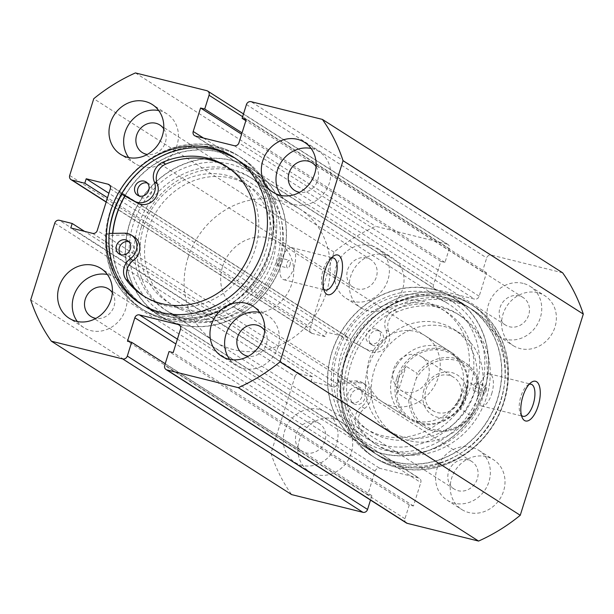 <?xml version="1.0" encoding="UTF-8"?>
<svg xmlns="http://www.w3.org/2000/svg" width="614" height="614" viewBox="0 0 614 614"><rect width="100%" height="100%" fill="white"/><g stroke="black" fill="none" stroke-linecap="round" stroke-linejoin="round"><path stroke-width="0.46" stroke-dasharray="3.07 2.3" d="M128.986 241.832A7.875 7.061 122.6 0 1 130.582 242.561A7.875 7.061 122.6 0 1 132.854 251.986A7.875 7.061 122.6 0 1 124.013 256.652A7.875 7.061 122.6 0 1 122.109 255.831A7.875 7.061 122.6 0 1 120.774 254.695M147.398 183.087A7.875 7.061 122.6 0 1 148.995 183.816A7.875 7.061 122.6 0 1 151.267 193.241A7.875 7.061 122.6 0 1 142.425 197.908A7.875 7.061 122.6 0 1 140.522 197.086A7.875 7.061 122.6 0 1 139.186 195.95M121.541 193.901L118.916 192.428A90.542 81.24 122.6 0 1 216.665 146.477A90.542 81.24 122.6 0 1 238.531 155.856A90.542 81.24 122.6 0 1 264.665 264.273A90.542 81.24 122.6 0 1 162.948 317.868A90.542 81.24 122.6 0 1 141.074 308.489A90.542 81.24 122.6 0 1 106.053 233.466L108.985 235.331L127.474 235.047A14.567 13.071 122.6 0 1 130.667 235.408A14.567 13.071 122.6 0 1 134.182 236.92M144.582 296.585A76.903 69.006 -57.4 0 0 146.032 297.537A76.903 69.006 -57.4 0 0 164.606 305.503A76.903 69.006 -57.4 0 0 250.996 259.991A76.903 69.006 -57.4 0 0 228.807 167.898A76.903 69.006 -57.4 0 0 227.326 166.985M109.399 231.263A90.542 81.24 -57.4 0 0 144.006 310.362A90.542 81.24 -57.4 0 0 165.88 319.74A90.542 81.24 -57.4 0 0 267.589 266.146A90.542 81.24 -57.4 0 0 241.463 157.729A90.542 81.24 -57.4 0 0 219.589 148.35A90.542 81.24 -57.4 0 0 121.848 194.3A90.542 81.24 122.6 0 1 219.589 148.35A90.542 81.24 122.6 0 1 241.463 157.729A90.542 81.24 122.6 0 1 267.589 266.146A90.542 81.24 122.6 0 1 165.872 319.74A90.542 81.24 122.6 0 1 144.006 310.362A90.542 81.24 122.6 0 1 108.985 235.331M118.916 192.428L121.457 194.055M106.053 233.466L109.208 233.412M375.622 328.92A7.875 7.061 -57.4 0 0 366.781 333.579A7.875 7.061 -57.4 0 0 369.052 343.003A7.875 7.061 -57.4 0 0 370.956 343.825A7.875 7.061 -57.4 0 0 379.797 339.158A7.875 7.061 -57.4 0 0 377.526 329.733A7.875 7.061 -57.4 0 0 375.622 328.92M378.554 330.792A7.875 7.061 -57.4 0 0 369.712 335.451A7.875 7.061 -57.4 0 0 371.984 344.876A7.875 7.061 -57.4 0 0 373.88 345.69A7.875 7.061 -57.4 0 0 382.729 341.031A7.875 7.061 -57.4 0 0 380.457 331.606A7.875 7.061 -57.4 0 0 378.554 330.792M357.218 387.664A7.875 7.061 -57.4 0 0 348.368 392.323A7.875 7.061 -57.4 0 0 350.64 401.748A7.875 7.061 -57.4 0 0 352.543 402.569A7.875 7.061 -57.4 0 0 361.393 397.903A7.875 7.061 -57.4 0 0 359.113 388.478A7.875 7.061 -57.4 0 0 357.218 387.664M360.142 389.537A7.875 7.061 -57.4 0 0 351.3 394.196A7.875 7.061 -57.4 0 0 353.572 403.621A7.875 7.061 -57.4 0 0 355.475 404.434A7.875 7.061 -57.4 0 0 364.317 399.775A7.875 7.061 -57.4 0 0 362.045 390.351A7.875 7.061 -57.4 0 0 360.142 389.537M353.303 342.09L368.96 350.863A14.567 13.071 -57.4 0 0 371.9 352.029A14.567 13.071 -57.4 0 0 386.091 346.849A14.567 13.071 -57.4 0 0 388.716 331.591A14.567 13.071 122.6 0 1 397.089 311.95A76.903 69.006 122.6 0 1 441.689 307.721A76.903 69.006 122.6 0 1 460.27 315.688A76.903 69.006 122.6 0 1 482.466 407.773A76.903 69.006 122.6 0 1 396.068 453.293A76.903 69.006 122.6 0 1 377.495 445.327A76.903 69.006 122.6 0 1 360.372 429.102A14.567 13.071 122.6 0 1 364.632 408.44A14.567 13.071 -57.4 0 0 365.645 384.709A14.567 13.071 -57.4 0 0 358.937 382.837L340.448 383.121A90.542 81.24 -57.4 0 0 375.469 458.144A90.542 81.24 -57.4 0 0 397.342 467.523A90.542 81.24 -57.4 0 0 499.052 413.928A90.542 81.24 -57.4 0 0 472.926 305.511A90.542 81.24 -57.4 0 0 451.052 296.132A90.542 81.24 -57.4 0 0 353.303 342.09L366.028 348.99A14.567 13.071 -57.4 0 0 368.968 350.157A14.567 13.071 -57.4 0 0 383.159 344.984A14.567 13.071 -57.4 0 0 385.784 329.718A14.567 13.071 122.6 0 1 394.157 310.078A76.903 69.006 122.6 0 1 438.764 305.849A76.903 69.006 122.6 0 1 457.338 313.815A76.903 69.006 122.6 0 1 479.534 405.9A76.903 69.006 122.6 0 1 393.144 451.42A76.903 69.006 122.6 0 1 374.563 443.454A76.903 69.006 122.6 0 1 357.448 427.229A14.567 13.071 122.6 0 1 361.7 406.568A14.567 13.071 -57.4 0 0 362.721 382.837A14.567 13.071 -57.4 0 0 356.005 380.964L337.516 381.256A90.542 81.24 -57.4 0 0 372.537 456.271A90.542 81.24 -57.4 0 0 394.411 465.65A90.542 81.24 -57.4 0 0 496.127 412.063A90.542 81.24 -57.4 0 0 469.994 303.638A90.542 81.24 -57.4 0 0 448.12 294.259A90.542 81.24 -57.4 0 0 350.379 340.217M340.448 383.121L337.516 381.256M423.929 389.76A23.624 21.191 -57.4 0 0 437.698 417.274A23.624 21.191 -57.4 0 0 465.481 400.09A23.624 21.191 -57.4 0 0 451.712 372.568A23.624 21.191 -57.4 0 0 423.929 389.76M460.554 398.294A19.686 17.66 122.6 0 1 432.647 410.574A19.686 17.66 122.6 0 1 425.932 389.683A19.686 17.66 122.6 0 1 453.83 377.395A19.686 17.66 122.6 0 1 460.554 398.294M428.326 377.71A19.686 17.66 122.6 0 1 400.42 389.997A19.686 17.66 122.6 0 1 393.697 369.106A19.686 17.66 122.6 0 1 421.603 356.818A19.686 17.66 122.6 0 1 428.326 377.71M408.732 400.282A38.183 34.261 -57.4 0 0 423.568 426.738A38.183 34.261 -57.4 0 0 471.061 415.778L473.133 411.403A36.61 32.849 122.6 0 1 433.845 429.57A36.61 32.849 122.6 0 1 410.804 395.907L408.732 400.282L397.603 393.175L398.379 378.439A38.183 34.261 122.6 0 1 452.51 354.6A38.183 34.261 122.6 0 1 465.55 395.132A38.183 34.261 122.6 0 1 411.411 418.971A38.183 34.261 122.6 0 1 398.379 378.439L406.046 366.213L417.182 373.32L416.277 378.447A36.61 32.849 122.6 0 1 455.565 360.272A36.61 32.849 122.6 0 1 478.605 393.942L479.503 388.815A38.183 34.261 -57.4 0 0 464.668 362.36A38.183 34.261 -57.4 0 0 417.182 373.32M396.897 377.894A39.365 35.32 122.6 0 1 452.71 353.326A39.365 35.32 122.6 0 1 466.149 395.109A39.365 35.32 122.6 0 1 410.336 419.684A39.365 35.32 122.6 0 1 396.897 377.894M141.066 228.055A78.738 70.648 122.6 0 1 252.684 178.904A78.738 70.648 122.6 0 1 279.562 262.485A78.738 70.648 122.6 0 1 167.944 311.628A78.738 70.648 122.6 0 1 141.066 228.055M187.945 257.987A78.738 70.648 122.6 0 1 299.563 208.837A78.738 70.648 122.6 0 1 326.441 292.41A78.738 70.648 122.6 0 1 214.823 341.561A78.738 70.648 122.6 0 1 187.945 257.987M222.567 266.591A39.365 35.32 122.6 0 1 278.38 242.016A39.365 35.32 122.6 0 1 291.819 283.806A39.365 35.32 122.6 0 1 236.006 308.382A39.365 35.32 122.6 0 1 222.567 266.591M411.411 418.971L423.568 426.738C438.028 436.485 460.254 431.274 471.445 415.524L471.061 415.778L459.924 408.663L465.55 395.132L468.375 381.708L479.634 389.222C478.813 377.48 473.824 368.53 464.668 362.36L452.51 354.6M410.804 395.907L416.277 378.447M397.603 393.175L406.046 366.213M473.133 411.403L478.605 393.942M459.924 408.663L468.375 381.708M181.399 320.708A82.675 74.179 122.6 0 1 133.207 224.386A82.675 74.179 122.6 0 1 230.442 164.214A82.675 74.179 122.6 0 1 278.626 260.536A82.675 74.179 122.6 0 1 181.399 320.708M230.734 168.881A78.738 70.648 -57.4 0 0 142.287 215.483A78.738 70.648 -57.4 0 0 165.012 309.755A78.738 70.648 -57.4 0 0 184.031 317.914A78.738 70.648 -57.4 0 0 276.63 260.612L277.06 265.348L279.562 262.485L278.963 257.703L276.63 260.612A78.738 70.648 -57.4 0 0 249.752 177.032A78.738 70.648 -57.4 0 0 230.734 168.881M432.601 293.292A82.675 74.179 -57.4 0 0 335.374 353.464A82.675 74.179 -57.4 0 0 383.558 449.786A82.675 74.179 -57.4 0 0 480.793 389.614A82.675 74.179 -57.4 0 0 432.601 293.292M383.266 445.119A78.738 70.648 122.6 0 1 364.248 436.968A78.738 70.648 122.6 0 1 341.522 342.689A78.738 70.648 122.6 0 1 429.969 296.086A78.738 70.648 122.6 0 1 448.987 304.245A78.738 70.648 122.6 0 1 475.865 387.818L475.267 383.044L472.934 385.945L473.363 390.681L475.865 387.818A78.738 70.648 122.6 0 1 383.266 445.119M529.107 384.349A16.532 6.992 104 0 0 527.434 385.277A16.532 6.992 104 0 0 520.918 396.329A16.532 6.992 104 0 0 520.38 413.667A16.532 6.992 104 0 0 521.416 415.279M331.337 258.072A16.532 6.992 104 0 0 329.664 259.008A16.532 6.992 104 0 0 323.148 270.06A16.532 6.992 104 0 0 322.611 287.398A16.532 6.992 104 0 0 323.647 289.002M289.946 265.064A3.937 1.665 104 0 0 289.432 260.305A3.937 1.665 104 0 0 287.022 263.191A3.937 1.665 104 0 0 287.536 267.95A3.937 1.665 104 0 0 289.946 265.064M486.25 390.397A3.937 1.665 104 0 0 485.735 385.646A3.937 1.665 104 0 0 483.325 388.532A3.937 1.665 104 0 0 483.84 393.282A3.937 1.665 104 0 0 486.25 390.397M293.906 267.589A16.532 6.992 104 0 0 291.742 247.611A16.532 6.992 104 0 0 281.596 259.73A16.532 6.992 104 0 0 283.76 279.708A16.532 6.992 104 0 0 293.906 267.589M491.676 393.858A16.532 6.992 104 0 0 489.511 373.888A16.532 6.992 104 0 0 479.365 386.006A16.532 6.992 104 0 0 481.529 405.977A16.532 6.992 104 0 0 491.676 393.858M141.489 304.291A86.804 77.886 -57.4 0 0 142.793 305.15A86.804 77.886 -57.4 0 0 163.761 314.138A86.804 77.886 -57.4 0 0 261.28 262.761A86.804 77.886 -57.4 0 0 236.221 158.819A86.804 77.886 -57.4 0 0 234.893 157.998M162.656 317.684A90.542 81.24 -57.4 0 0 264.373 264.089A90.542 81.24 -57.4 0 0 238.24 155.672A90.542 81.24 -57.4 0 0 216.366 146.293A90.542 81.24 -57.4 0 0 114.649 199.88A90.542 81.24 -57.4 0 0 140.783 308.305A90.542 81.24 -57.4 0 0 162.656 317.684M180.171 324.614A86.804 77.886 -57.4 0 0 277.681 273.238A86.804 77.886 -57.4 0 0 252.63 169.295A86.804 77.886 -57.4 0 0 231.662 160.308A86.804 77.886 -57.4 0 0 134.151 211.684A86.804 77.886 -57.4 0 0 159.203 315.627A86.804 77.886 -57.4 0 0 180.171 324.614M112.615 233.366A86.804 77.886 -57.4 0 0 146.017 307.207A86.804 77.886 -57.4 0 0 166.985 316.202A86.804 77.886 -57.4 0 0 264.504 264.818A86.804 77.886 -57.4 0 0 239.445 160.876A86.804 77.886 -57.4 0 0 218.477 151.888A86.804 77.886 -57.4 0 0 124.772 195.943M450.239 299.862A86.804 77.886 -57.4 0 0 352.72 351.239A86.804 77.886 -57.4 0 0 377.779 455.181A86.804 77.886 -57.4 0 0 398.747 464.169A86.804 77.886 -57.4 0 0 496.258 412.792A86.804 77.886 -57.4 0 0 471.207 308.85A86.804 77.886 -57.4 0 0 450.239 299.862M452.871 301.543A86.804 77.886 -57.4 0 0 355.36 352.92A86.804 77.886 -57.4 0 0 380.411 456.862A86.804 77.886 -57.4 0 0 401.379 465.857A86.804 77.886 -57.4 0 0 498.89 414.473A86.804 77.886 -57.4 0 0 473.839 310.538A86.804 77.886 -57.4 0 0 452.871 301.543M448.12 294.259A90.542 81.24 -57.4 0 0 346.411 347.854A90.542 81.24 -57.4 0 0 372.537 456.271A90.542 81.24 -57.4 0 0 394.411 465.65A90.542 81.24 -57.4 0 0 496.127 412.063A90.542 81.24 -57.4 0 0 469.994 303.638A90.542 81.24 -57.4 0 0 448.12 294.259M451.344 296.316A90.542 81.24 -57.4 0 0 349.627 349.911A90.542 81.24 -57.4 0 0 375.76 458.328A90.542 81.24 -57.4 0 0 397.634 467.707A90.542 81.24 -57.4 0 0 499.351 414.12A90.542 81.24 -57.4 0 0 473.217 305.695A90.542 81.24 -57.4 0 0 451.344 296.316M433.829 289.386A86.804 77.886 -57.4 0 0 336.318 340.762A86.804 77.886 -57.4 0 0 361.37 444.705A86.804 77.886 -57.4 0 0 382.338 453.692A86.804 77.886 -57.4 0 0 479.849 402.316A86.804 77.886 -57.4 0 0 454.797 298.373A86.804 77.886 -57.4 0 0 433.829 289.386M447.015 297.798A86.804 77.886 -57.4 0 0 349.496 349.182A86.804 77.886 -57.4 0 0 374.555 453.124A86.804 77.886 -57.4 0 0 395.523 462.112A86.804 77.886 -57.4 0 0 493.034 410.735A86.804 77.886 -57.4 0 0 467.983 306.793A86.804 77.886 -57.4 0 0 447.015 297.798M334.024 418.786A29.526 26.494 -57.4 0 0 300.852 436.262A29.526 26.494 -57.4 0 0 309.379 471.621A29.526 26.494 -57.4 0 0 316.509 474.676A29.526 26.494 -57.4 0 0 349.673 457.2A29.526 26.494 -57.4 0 0 341.154 421.849A29.526 26.494 -57.4 0 0 334.024 418.786M319.372 409.438A29.526 26.494 -57.4 0 0 286.208 426.914A29.526 26.494 -57.4 0 0 294.728 462.265A29.526 26.494 -57.4 0 0 301.858 465.32A29.526 26.494 -57.4 0 0 335.029 447.844A29.526 26.494 -57.4 0 0 326.502 412.493A29.526 26.494 -57.4 0 0 319.372 409.438M385.4 254.848A29.526 26.494 -57.4 0 0 352.229 272.324A29.526 26.494 -57.4 0 0 360.748 307.675A29.526 26.494 -57.4 0 0 367.886 310.738A29.526 26.494 -57.4 0 0 401.049 293.262A29.526 26.494 -57.4 0 0 392.53 257.911A29.526 26.494 -57.4 0 0 385.4 254.848M370.749 245.493A29.526 26.494 -57.4 0 0 337.577 262.969A29.526 26.494 -57.4 0 0 346.104 298.327A29.526 26.494 -57.4 0 0 353.234 301.382A29.526 26.494 -57.4 0 0 386.398 283.906A29.526 26.494 -57.4 0 0 377.879 248.555A29.526 26.494 -57.4 0 0 370.749 245.493M486.372 456.662A29.526 26.494 -57.4 0 0 453.201 474.138A29.526 26.494 -57.4 0 0 461.72 509.49A29.526 26.494 -57.4 0 0 468.858 512.544A29.526 26.494 -57.4 0 0 502.022 495.076A29.526 26.494 -57.4 0 0 493.502 459.717A29.526 26.494 -57.4 0 0 486.372 456.662M471.721 447.307A29.526 26.494 -57.4 0 0 438.549 464.783A29.526 26.494 -57.4 0 0 447.076 500.134A29.526 26.494 -57.4 0 0 454.206 503.196A29.526 26.494 -57.4 0 0 487.37 485.72A29.526 26.494 -57.4 0 0 478.851 450.361A29.526 26.494 -57.4 0 0 471.721 447.307M537.741 292.724A29.526 26.494 -57.4 0 0 504.578 310.193A29.526 26.494 -57.4 0 0 513.097 345.552A29.526 26.494 -57.4 0 0 520.227 348.606A29.526 26.494 -57.4 0 0 553.398 331.13A29.526 26.494 -57.4 0 0 544.879 295.779A29.526 26.494 -57.4 0 0 537.741 292.724M523.097 283.369A29.526 26.494 -57.4 0 0 489.926 300.845A29.526 26.494 -57.4 0 0 498.453 336.196A29.526 26.494 -57.4 0 0 505.583 339.258A29.526 26.494 -57.4 0 0 538.747 321.782A29.526 26.494 -57.4 0 0 530.227 286.423A29.526 26.494 -57.4 0 0 523.097 283.369M77.326 321.521A29.526 26.494 -57.4 0 0 83.773 327.577A29.526 26.494 -57.4 0 0 90.903 330.631A29.526 26.494 -57.4 0 0 124.074 313.155A29.526 26.494 -57.4 0 0 115.547 277.804A29.526 26.494 -57.4 0 0 108.417 274.742A29.526 26.494 -57.4 0 0 107.35 274.504M128.702 157.583A29.526 26.494 -57.4 0 0 135.149 163.639A29.526 26.494 -57.4 0 0 142.279 166.693A29.526 26.494 -57.4 0 0 175.45 149.217A29.526 26.494 -57.4 0 0 166.924 113.866A29.526 26.494 -57.4 0 0 159.793 110.804A29.526 26.494 -57.4 0 0 158.719 110.566M229.674 359.39A29.526 26.494 -57.4 0 0 236.121 365.445A29.526 26.494 -57.4 0 0 243.251 368.507A29.526 26.494 -57.4 0 0 276.423 351.031A29.526 26.494 -57.4 0 0 267.896 315.673A29.526 26.494 -57.4 0 0 260.766 312.618A29.526 26.494 -57.4 0 0 259.691 312.373M281.051 195.452A29.526 26.494 -57.4 0 0 287.498 201.507A29.526 26.494 -57.4 0 0 294.628 204.562A29.526 26.494 -57.4 0 0 327.792 187.086A29.526 26.494 -57.4 0 0 319.272 151.735A29.526 26.494 -57.4 0 0 312.142 148.68A29.526 26.494 -57.4 0 0 311.068 148.434M519.183 295.848A16.34 14.659 -57.4 0 0 500.832 305.519A16.34 14.659 -57.4 0 0 505.545 325.082A16.34 14.659 -57.4 0 0 509.49 326.771A16.34 14.659 -57.4 0 0 527.848 317.1A16.34 14.659 -57.4 0 0 523.128 297.544A16.34 14.659 -57.4 0 0 519.183 295.848M467.807 459.786A16.34 14.659 -57.4 0 0 449.456 469.457A16.34 14.659 -57.4 0 0 454.168 489.02A16.34 14.659 -57.4 0 0 458.121 490.716A16.34 14.659 -57.4 0 0 476.472 481.046A16.34 14.659 -57.4 0 0 471.752 461.482A16.34 14.659 -57.4 0 0 467.807 459.786M366.834 257.98A16.34 14.659 -57.4 0 0 348.483 267.65A16.34 14.659 -57.4 0 0 353.196 287.206A16.34 14.659 -57.4 0 0 357.148 288.902A16.34 14.659 -57.4 0 0 375.499 279.232A16.34 14.659 -57.4 0 0 370.779 259.668A16.34 14.659 -57.4 0 0 366.834 257.98M315.458 421.918A16.34 14.659 -57.4 0 0 297.107 431.588A16.34 14.659 -57.4 0 0 301.827 451.152A16.34 14.659 -57.4 0 0 305.772 452.84A16.34 14.659 -57.4 0 0 324.123 443.17A16.34 14.659 -57.4 0 0 319.41 423.606A16.34 14.659 -57.4 0 0 315.458 421.918M562.647 272.808L491.323 255.079L251.065 101.678M406.299 522.928A3.937 3.53 122.6 0 1 404.956 518.753L409.277 504.969L413.429 505.997L420.79 482.527A3.937 3.53 -57.4 0 0 419.446 478.344A3.937 3.53 -57.4 0 0 418.495 477.938L379.713 468.298A3.937 3.53 -57.4 0 0 375.085 471.168L367.725 494.638L371.884 495.675L370.503 500.072M54.753 223.158L295.004 376.559L270.951 453.309A177.154 158.949 -57.4 0 0 291.604 494.592M295.004 376.559A3.937 3.53 122.6 0 1 299.632 373.696L312.449 376.881L311.045 381.348L332.857 386.774A3.937 3.53 -57.4 0 0 337.493 383.903L350.563 342.175A3.937 3.53 -57.4 0 0 349.22 337.999A3.937 3.53 -57.4 0 0 348.268 337.593L326.456 332.166L325.059 336.641L312.25 333.456A3.937 3.53 122.6 0 1 311.298 333.049A3.937 3.53 122.6 0 1 309.955 328.866L69.697 175.474M206.749 90.657L447 244.057L375.676 226.328A177.154 158.949 -57.4 0 0 334.001 252.116L309.955 328.866M447 244.057A3.937 3.53 122.6 0 1 447.951 244.464A3.937 3.53 122.6 0 1 449.294 248.647L444.973 262.431L440.821 261.395L433.461 284.873A3.937 3.53 -57.4 0 0 434.812 289.048A3.937 3.53 -57.4 0 0 435.756 289.455L474.538 299.095A3.937 3.53 -57.4 0 0 479.166 296.232L486.526 272.762L482.374 271.726L486.687 257.941A3.937 3.53 122.6 0 1 491.323 255.079M334.001 252.116L93.75 98.716M135.425 72.928L375.676 226.328M30.7 299.916L270.951 453.309M112.339 292.717A16.34 14.659 122.6 0 1 112.017 310.577A16.34 14.659 122.6 0 1 95.953 318.382M163.715 128.779A16.34 14.659 122.6 0 1 163.393 146.639A16.34 14.659 122.6 0 1 147.329 154.444M264.688 330.593A16.34 14.659 122.6 0 1 264.365 348.445A16.34 14.659 122.6 0 1 248.302 356.25M316.056 166.647A16.34 14.659 122.6 0 1 315.742 184.507A16.34 14.659 122.6 0 1 299.67 192.312M482.374 271.726L245.846 120.712M486.526 272.762L246.275 119.362M440.821 261.395L241.617 134.213M444.973 262.431L242.039 132.862M371.884 495.675L165.22 363.718M367.725 494.638L127.474 341.238M413.429 505.997L173.179 352.605M409.277 504.969L169.027 351.569M325.059 336.641L107.504 197.739M326.456 332.166L108.908 193.264M311.045 381.348L70.794 227.955M312.449 376.881L84.555 231.371M457.376 402.792A70.863 63.58 122.6 0 1 365.553 428.457A70.863 63.58 122.6 0 1 349.995 334.676A70.863 63.58 122.6 0 1 441.819 309.011A70.863 63.58 122.6 0 1 457.376 402.792M461.774 405.593A70.863 63.58 122.6 0 1 369.95 431.266A70.863 63.58 122.6 0 1 354.393 337.485A70.863 63.58 122.6 0 1 446.217 311.812A70.863 63.58 122.6 0 1 461.774 405.593M397.296 364.777A39.365 35.32 122.6 0 1 448.312 350.517A39.365 35.32 122.6 0 1 456.954 402.615A39.365 35.32 122.6 0 1 405.938 416.883A39.365 35.32 122.6 0 1 397.296 364.777M373.857 349.811A39.365 35.32 122.6 0 1 424.873 335.551A39.365 35.32 122.6 0 1 433.515 387.649A39.365 35.32 122.6 0 1 382.499 401.917A39.365 35.32 122.6 0 1 373.857 349.811M466.901 408.901A60.233 54.047 122.6 0 1 388.854 430.721A60.233 54.047 122.6 0 1 375.63 351.008A60.233 54.047 122.6 0 1 453.677 329.188A60.233 54.047 122.6 0 1 466.901 408.901M472.765 412.646A60.233 54.047 122.6 0 1 394.71 434.466A60.233 54.047 122.6 0 1 381.486 354.754A60.233 54.047 122.6 0 1 459.541 332.934A60.233 54.047 122.6 0 1 472.765 412.646M473.701 413.161A86.605 77.709 122.6 0 1 361.477 444.536A86.605 77.709 122.6 0 1 342.458 329.918A86.605 77.709 122.6 0 1 454.69 298.542A86.605 77.709 122.6 0 1 473.701 413.161M486.887 421.58A86.605 77.709 122.6 0 1 374.655 452.955A86.605 77.709 122.6 0 1 355.644 338.337A86.605 77.709 122.6 0 1 467.876 306.962A86.605 77.709 122.6 0 1 486.887 421.58M124.926 196.027A86.605 77.709 122.6 0 1 229.866 155.979A86.605 77.709 122.6 0 1 239.345 161.045A86.605 77.709 122.6 0 1 261.295 270.72A86.605 77.709 122.6 0 1 155.595 312.112A86.605 77.709 122.6 0 1 146.124 307.038A86.605 77.709 122.6 0 1 112.799 233.358M168.781 320.523A86.605 77.709 122.6 0 1 159.31 315.458A86.605 77.709 122.6 0 1 137.359 205.782A86.605 77.709 122.6 0 1 243.052 164.398A86.605 77.709 122.6 0 1 252.523 169.464A86.605 77.709 122.6 0 1 274.481 279.14A86.605 77.709 122.6 0 1 168.781 320.523M175.535 306.332A70.863 63.58 122.6 0 1 167.783 302.188A70.863 63.58 122.6 0 1 149.824 212.452A70.863 63.58 122.6 0 1 236.298 178.59A70.863 63.58 122.6 0 1 244.05 182.734A70.863 63.58 122.6 0 1 262.017 272.47A70.863 63.58 122.6 0 1 175.535 306.332M179.933 309.141A70.863 63.58 122.6 0 1 172.181 304.989A70.863 63.58 122.6 0 1 154.214 215.261A70.863 63.58 122.6 0 1 240.696 181.399A70.863 63.58 122.6 0 1 248.447 185.543A70.863 63.58 122.6 0 1 266.407 275.272A70.863 63.58 122.6 0 1 179.933 309.141M124.542 233.182L127.474 235.047M368.96 350.863L366.028 348.99M397.089 311.95L394.157 310.078M358.937 382.837L356.005 380.964M364.632 408.44L361.7 406.568M360.372 429.102L357.448 427.229M388.716 331.591L385.784 329.718M246.437 104.541L486.687 257.941M479.166 296.232L238.915 142.832M435.756 289.455L195.505 136.062M234.287 145.702L474.538 299.095M203.51 138.05L433.461 284.873M449.294 248.647L242.63 116.691M375.085 471.168L175.88 343.978M177.4 339.128L379.713 468.298M418.495 477.938L179.963 325.643M180.539 329.127L420.79 482.527M404.956 518.753L164.706 365.353M106.199 201.899L312.25 333.456M348.268 337.593L109.737 185.29M337.493 383.903L97.235 230.511M110.313 188.782L350.563 342.175M92.607 233.374L332.857 386.774M299.632 373.696L59.381 220.296M119.177 253.966L122.109 255.831M137.59 195.221L140.522 197.086M143.1 295.672L146.032 297.537M225.875 166.033L228.807 167.898M146.063 181.944L148.995 183.816M127.651 240.688L130.582 242.561M371.984 344.876L369.052 343.003M353.572 403.621L350.64 401.748M460.27 315.688L457.338 313.815M365.645 384.709L362.721 382.837M377.495 445.327L374.563 443.454M362.045 390.351L359.113 388.478M380.457 331.606L377.526 329.733M400.42 389.997L432.647 410.574M252.684 178.904L299.563 208.837M278.38 242.016L452.71 353.326M236.006 308.382L410.336 419.684M167.944 311.628L214.823 341.561M421.603 356.818L453.83 377.395M527.434 385.277L530.987 382.576M329.664 259.008L333.218 256.299M278.963 257.703L289.432 260.305M475.267 383.044L485.735 385.646M291.742 247.611L333.287 257.941M489.511 373.888L531.056 384.218M233.589 157.138L236.221 158.819M239.445 160.876L252.63 169.295M380.411 456.862L377.779 455.181M374.555 453.124L361.37 444.705M294.728 462.265L309.379 471.621M346.104 298.327L360.748 307.675M447.076 500.134L461.72 509.49M498.453 336.196L513.097 345.552M83.773 327.577L69.121 318.221M135.149 163.639L120.497 154.283M236.121 365.445L221.47 356.089M287.498 201.507L272.846 192.151M505.545 325.082L294.59 190.394M454.168 489.02L243.221 354.332M353.196 287.206L142.248 152.518M301.827 451.152L90.872 316.456M165.012 309.755L364.248 436.968M249.752 177.032L448.987 304.245M319.41 423.606L108.455 288.918M370.779 259.668L159.832 124.98M471.752 461.482L260.804 326.794M523.128 297.544L312.173 162.848M319.272 151.735L304.621 142.379M267.896 315.673L253.252 306.325M166.924 113.866L152.28 104.51M115.547 277.804L100.903 268.448M530.227 286.423L544.879 295.779M478.851 450.361L493.502 459.717M377.879 248.555L392.53 257.911M326.502 412.493L341.154 421.849M108.97 184.599L349.22 337.999M311.298 333.049L106.153 202.067M179.188 324.952L419.446 478.344M194.554 135.656L434.812 289.048M447.951 244.464L243.497 113.928M467.983 306.793L454.797 298.373M473.839 310.538L471.207 308.85M146.017 307.207L159.203 315.627M140.161 303.462L142.793 305.15M481.529 405.977L523.082 416.307M283.76 279.708L325.313 290.038M473.363 390.681L483.84 393.282M277.06 265.348L287.536 267.95M322.611 287.398L324.476 291.45M520.38 413.667L522.245 417.72M365.553 428.457L369.95 431.266M424.873 335.551L448.312 350.517M388.854 430.721L394.71 434.466M361.477 444.536L374.655 452.955M454.69 298.542L467.876 306.962M453.677 329.188L459.541 332.934M382.499 401.917L405.938 416.883M441.819 309.011L446.217 311.812M146.124 307.038L159.31 315.458M167.783 302.188L172.181 304.989M244.05 182.734L248.447 185.543M239.345 161.045L252.523 169.464"/><path stroke-width="0.92" d="M120.774 254.695A7.875 7.061 122.6 0 1 120.298 245.546A7.875 7.061 122.6 0 1 128.679 241.747A7.875 7.061 122.6 0 1 128.986 241.832M121.081 254.779A7.875 7.061 122.6 0 1 119.177 253.966A7.875 7.061 122.6 0 1 116.906 244.533A7.875 7.061 122.6 0 1 125.755 239.874A7.875 7.061 122.6 0 1 127.651 240.688A7.875 7.061 122.6 0 1 129.922 250.121A7.875 7.061 122.6 0 1 121.081 254.779M139.186 195.95A7.875 7.061 122.6 0 1 138.71 186.802A7.875 7.061 122.6 0 1 147.091 183.003A7.875 7.061 122.6 0 1 147.398 183.087M139.493 196.035A7.875 7.061 122.6 0 1 137.59 195.221A7.875 7.061 122.6 0 1 135.318 185.789A7.875 7.061 122.6 0 1 144.167 181.13A7.875 7.061 122.6 0 1 146.063 181.944A7.875 7.061 122.6 0 1 148.335 191.376A7.875 7.061 122.6 0 1 139.493 196.035M109.208 233.412L124.542 233.182A14.567 13.071 122.6 0 1 127.735 233.543A14.567 13.071 122.6 0 1 131.258 235.047A14.567 13.071 122.6 0 1 130.237 258.786A14.567 13.071 -57.4 0 0 125.977 279.439A76.903 69.006 -57.4 0 0 143.1 295.672A76.903 69.006 -57.4 0 0 161.674 303.638A76.903 69.006 -57.4 0 0 248.071 258.118A76.903 69.006 -57.4 0 0 225.875 166.033A76.903 69.006 -57.4 0 0 207.302 158.067A76.903 69.006 -57.4 0 0 162.695 162.296A14.567 13.071 -57.4 0 0 154.329 181.928A14.567 13.071 122.6 0 1 150.514 198.483A14.567 13.071 122.6 0 1 134.566 201.208L121.541 193.901M131.258 235.047L134.182 236.92A14.567 13.071 122.6 0 1 133.169 260.651A14.567 13.071 -57.4 0 0 128.909 281.312A76.903 69.006 -57.4 0 0 144.582 296.585M227.326 166.985A76.903 69.006 -57.4 0 0 210.234 159.939A76.903 69.006 -57.4 0 0 165.626 164.161A14.567 13.071 -57.4 0 0 157.253 183.801A14.567 13.071 122.6 0 1 153.439 200.356A14.567 13.071 122.6 0 1 137.498 203.073L121.848 194.3A90.542 81.24 -57.4 0 0 109.399 231.263M121.457 194.055L121.848 194.3M522.913 396.26A20.469 8.65 -76 0 1 530.987 382.576A20.469 8.65 -76 0 1 539.407 386.076A20.469 8.65 -76 0 1 538.148 405.984A20.469 8.65 -76 0 1 522.245 417.72A20.469 8.65 -76 0 1 522.913 396.26M521.416 415.279A16.532 6.992 104 0 0 523.082 416.307A16.532 6.992 104 0 0 533.221 404.189A16.532 6.992 104 0 0 531.056 384.218A16.532 6.992 104 0 0 529.107 384.349M325.144 269.983A20.469 8.65 -76 0 1 333.218 256.299A20.469 8.65 -76 0 1 341.637 259.806A20.469 8.65 -76 0 1 340.379 279.715A20.469 8.65 -76 0 1 324.476 291.45A20.469 8.65 -76 0 1 325.144 269.983M323.647 289.002A16.532 6.992 104 0 0 325.313 290.038A16.532 6.992 104 0 0 335.451 277.919A16.532 6.992 104 0 0 333.287 257.941A16.532 6.992 104 0 0 331.337 258.072M234.893 157.998A86.804 77.886 -57.4 0 0 215.253 149.831A86.804 77.886 -57.4 0 0 118.118 200.425A86.804 77.886 -57.4 0 0 141.489 304.291M161.129 312.457A86.804 77.886 -57.4 0 0 258.64 261.08A86.804 77.886 -57.4 0 0 233.589 157.138A86.804 77.886 -57.4 0 0 212.621 148.143A86.804 77.886 -57.4 0 0 115.11 199.527A86.804 77.886 -57.4 0 0 140.161 303.462A86.804 77.886 -57.4 0 0 161.129 312.457M93.773 265.394A29.526 26.494 -57.4 0 0 60.602 282.87A29.526 26.494 -57.4 0 0 69.121 318.221A29.526 26.494 -57.4 0 0 76.259 321.276A29.526 26.494 -57.4 0 0 109.422 303.807A29.526 26.494 -57.4 0 0 100.903 268.448A29.526 26.494 -57.4 0 0 93.773 265.394M107.35 274.504A29.526 26.494 -57.4 0 0 77.333 288.434A29.526 26.494 -57.4 0 0 77.326 321.521M145.142 101.456A29.526 26.494 -57.4 0 0 111.978 118.924A29.526 26.494 -57.4 0 0 120.497 154.283A29.526 26.494 -57.4 0 0 127.628 157.338A29.526 26.494 -57.4 0 0 160.799 139.862A29.526 26.494 -57.4 0 0 152.28 104.51A29.526 26.494 -57.4 0 0 145.142 101.456M158.719 110.566A29.526 26.494 -57.4 0 0 128.71 124.496A29.526 26.494 -57.4 0 0 128.702 157.583M246.114 303.262A29.526 26.494 -57.4 0 0 212.951 320.738A29.526 26.494 -57.4 0 0 221.47 356.089A29.526 26.494 -57.4 0 0 228.6 359.152A29.526 26.494 -57.4 0 0 261.771 341.676A29.526 26.494 -57.4 0 0 253.252 306.325A29.526 26.494 -57.4 0 0 246.114 303.262M259.691 312.373A29.526 26.494 -57.4 0 0 229.682 326.303A29.526 26.494 -57.4 0 0 229.674 359.39M297.491 139.324A29.526 26.494 -57.4 0 0 264.327 156.8A29.526 26.494 -57.4 0 0 272.846 192.151A29.526 26.494 -57.4 0 0 279.976 195.214A29.526 26.494 -57.4 0 0 313.148 177.738A29.526 26.494 -57.4 0 0 304.621 142.379A29.526 26.494 -57.4 0 0 297.491 139.324M311.068 148.434A29.526 26.494 -57.4 0 0 281.058 162.365A29.526 26.494 -57.4 0 0 281.051 195.452M299.67 192.312A16.34 14.659 122.6 0 1 298.542 192.082A16.34 14.659 122.6 0 1 294.59 190.394A16.34 14.659 122.6 0 1 289.877 170.83A16.34 14.659 122.6 0 1 308.228 161.16A16.34 14.659 122.6 0 1 312.173 162.848A16.34 14.659 122.6 0 1 316.056 166.647M248.302 356.25A16.34 14.659 122.6 0 1 247.166 356.02A16.34 14.659 122.6 0 1 243.221 354.332A16.34 14.659 122.6 0 1 238.501 334.768A16.34 14.659 122.6 0 1 256.852 325.098A16.34 14.659 122.6 0 1 260.804 326.794A16.34 14.659 122.6 0 1 264.688 330.593M147.329 154.444A16.34 14.659 122.6 0 1 146.193 154.214A16.34 14.659 122.6 0 1 142.248 152.518A16.34 14.659 122.6 0 1 137.528 132.954A16.34 14.659 122.6 0 1 155.879 123.284A16.34 14.659 122.6 0 1 159.832 124.98A16.34 14.659 122.6 0 1 163.715 128.779M95.953 318.382A16.34 14.659 122.6 0 1 94.817 318.152A16.34 14.659 122.6 0 1 90.872 316.456A16.34 14.659 122.6 0 1 86.152 296.9A16.34 14.659 122.6 0 1 104.51 287.229A16.34 14.659 122.6 0 1 108.455 288.918A16.34 14.659 122.6 0 1 112.339 292.717M179.963 325.643L178.244 324.545A3.937 3.53 122.6 0 1 179.188 324.952A3.937 3.53 122.6 0 1 180.539 329.127L173.179 352.605L169.027 351.569L164.706 365.353A3.937 3.53 -57.4 0 0 166.049 369.536A3.937 3.53 -57.4 0 0 167 369.943L238.324 387.672A177.154 158.949 -57.4 0 0 279.999 361.884L343.049 160.691A177.154 158.949 -57.4 0 0 322.396 119.408L251.065 101.678A3.937 3.53 -57.4 0 0 246.437 104.541L242.116 118.325L246.275 119.362L238.915 142.832A3.937 3.53 122.6 0 1 234.287 145.702L195.505 136.062A3.937 3.53 122.6 0 1 194.554 135.656A3.937 3.53 122.6 0 1 193.21 131.473L203.51 138.05M242.63 116.691L209.044 95.247L204.723 109.031L200.571 108.003L193.21 131.473M209.044 95.247A3.937 3.53 -57.4 0 0 207.701 91.072A3.937 3.53 -57.4 0 0 206.749 90.657L135.425 72.928A177.154 158.949 -57.4 0 0 93.75 98.716L69.697 175.474A3.937 3.53 -57.4 0 0 71.04 179.649A3.937 3.53 -57.4 0 0 71.991 180.055L106.199 201.899M109.737 185.29L108.018 184.192L86.206 178.774L84.801 183.241L71.991 180.055M108.018 184.192A3.937 3.53 122.6 0 1 108.97 184.599A3.937 3.53 122.6 0 1 110.313 188.782L97.235 230.511A3.937 3.53 122.6 0 1 92.607 233.374L70.794 227.955L72.191 223.481L59.381 220.296A3.937 3.53 -57.4 0 0 54.753 223.158L30.7 299.916A177.154 158.949 -57.4 0 0 51.353 341.192L122.677 358.921A3.937 3.53 -57.4 0 0 127.313 356.059L367.563 509.459A3.937 3.53 122.6 0 1 362.935 512.322L122.677 358.921M175.88 343.978L134.834 317.768L127.474 341.238L131.626 342.274L127.313 356.059M134.834 317.768A3.937 3.53 122.6 0 1 139.462 314.905L177.4 339.128M178.244 324.545L139.462 314.905M167 369.943L407.251 523.343L478.575 541.072A177.154 158.949 -57.4 0 0 520.25 515.284L583.3 314.084A177.154 158.949 -57.4 0 0 562.647 272.808L322.396 119.408M407.251 523.343A3.937 3.53 122.6 0 1 406.299 522.928L166.049 369.536M370.503 500.072L367.563 509.459M51.353 341.192L291.604 494.592L362.935 512.322M238.324 387.672L478.575 541.072M520.25 515.284L279.999 361.884M343.049 160.691L583.3 314.084M245.846 120.712L242.116 118.325M241.617 134.213L200.571 108.003M242.039 132.862L204.723 109.031M165.22 363.718L131.626 342.274M107.504 197.739L84.801 183.241M108.908 193.264L86.206 178.774M84.555 231.371L72.191 223.481M124.772 195.943A86.804 77.886 -57.4 0 0 112.615 233.366M112.799 233.358A86.605 77.709 122.6 0 1 124.926 196.027M125.977 279.439L128.909 281.312M134.566 201.208L137.498 203.073M154.329 181.928L157.253 183.801M162.695 162.296L165.626 164.161M130.237 258.786L133.169 260.651M106.153 202.067L71.04 179.649M243.497 113.928L207.701 91.072"/></g></svg>
